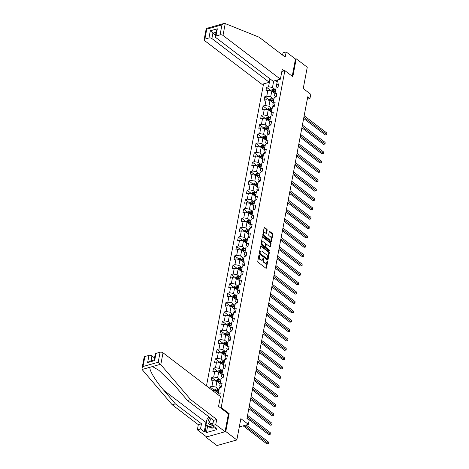 <?xml version="1.0" encoding="UTF-8"?>
<svg xmlns="http://www.w3.org/2000/svg" width="469" height="469" viewBox="0 0 469 469"><rect width="100%" height="100%" fill="white"/><g stroke="black" fill="none" stroke-linecap="round" stroke-linejoin="round"><path stroke-width="0.7" d="M259.339 254.896A0.487 0.299 74.3 0 0 258.958 255.077L257.774 261.333A0.692 0.422 74.3 0 0 258.097 262.253L265.917 268.215A0.692 0.422 74.3 0 0 266.462 267.957L267.647 261.696A0.487 0.299 74.3 0 0 267.037 261.233L266.884 262.042A2.216 1.354 74.3 0 1 266.093 263.115A2.216 1.354 74.3 0 1 265.137 262.869L264.487 262.37A2.216 1.354 74.3 0 1 263.449 259.427L263.607 258.618A0.487 0.299 74.3 0 0 262.998 258.155L262.845 258.964A2.216 1.354 74.3 0 1 262.054 260.037A2.216 1.354 74.3 0 1 261.098 259.791L260.447 259.293A2.216 1.354 74.3 0 1 259.41 256.35L259.568 255.541A0.487 0.299 74.3 0 0 259.339 254.896M267.166 230.173A0.692 0.422 74.3 0 0 266.843 229.253L264.651 227.582A0.692 0.422 74.3 0 0 264.106 227.84L262.792 234.793A0.692 0.422 74.3 0 0 263.115 235.714L270.93 241.67A0.692 0.422 74.3 0 0 271.475 241.412L272.788 234.465A0.692 0.422 74.3 0 0 272.466 233.544L269.816 231.522A0.692 0.422 74.3 0 0 269.27 231.78L268.708 234.758A0.692 0.422 74.3 0 0 269.03 235.678L270.343 236.675A1.853 1.131 74.3 0 1 271.24 238.563A1.853 1.131 74.3 0 1 270.549 240.034A1.853 1.131 74.3 0 1 269.751 239.829L264.604 235.907A1.853 1.131 74.3 0 1 263.707 234.025A1.853 1.131 74.3 0 1 264.399 232.548A1.853 1.131 74.3 0 1 265.202 232.753L266.058 233.41A0.692 0.422 74.3 0 0 266.603 233.152L267.166 230.173L266.627 230.326A0.692 0.422 74.3 0 0 266.304 229.405L264.129 227.746M206.038 436.457L205.914 437.12L225.777 431.527L236.839 439.957L240.867 418.653L248.388 424.381L249.18 420.183L246.97 418.495L307.752 96.79L309.968 98.478L310.759 94.275L303.238 88.541L307.265 67.237L296.203 58.807L295.476 59.012L292.222 76.236M225.777 431.527L229.153 413.64L221.192 407.573L284.859 70.62L292.826 76.693L296.203 58.807M261.186 245.908A0.692 0.422 74.3 0 0 260.641 246.166L259.328 253.113A0.692 0.422 74.3 0 0 259.65 254.034L267.471 259.996A0.692 0.422 74.3 0 0 268.016 259.738L269.329 252.785A0.692 0.422 74.3 0 0 269.007 251.865L261.186 245.908L260.676 246.049M261.057 243.956L262.37 237.003A0.692 0.422 74.3 0 1 262.916 236.745L270.736 242.702A0.692 0.422 74.3 0 1 271.059 243.622L270.496 246.6A0.692 0.422 74.3 0 1 269.951 246.858L266.779 244.443A0.692 0.422 74.3 0 0 266.234 244.701L265.864 246.671A0.692 0.422 74.3 0 0 266.187 247.591L269.487 250.106A0.487 0.299 74.3 0 1 269.329 250.933L261.38 244.877A0.692 0.422 74.3 0 1 261.057 243.956M236.839 439.957L216.977 445.55L205.914 437.12M281.834 71.476L284.859 70.62M263.543 83.898L206.477 385.923M221.192 407.573L220.401 407.796M271.047 90.699L266.585 87.304L265.905 90.904L267.863 90.353L266.779 96.116L264.815 96.667L264.135 100.266L266.099 99.715L265.008 105.478L263.05 106.029L262.37 109.629L264.328 109.078L263.238 114.841L261.28 115.392L260.6 118.991L262.558 118.44L261.468 124.203L259.509 124.754L258.829 128.354L260.787 127.803L259.703 133.565L257.739 134.116L257.059 137.716L259.017 137.165L257.932 142.928L255.974 143.479L255.288 147.084L257.252 146.527L256.162 152.29L254.204 152.841L253.524 156.447L255.482 155.896L254.391 161.653L252.433 162.204L251.753 165.809L253.711 165.258L252.621 171.015L250.663 171.572L249.983 175.172L251.941 174.62L250.856 180.383L248.892 180.934L248.212 184.534L250.176 183.983L249.086 189.746L247.128 190.297L246.448 193.896L248.406 193.345L247.315 199.108L245.357 199.659L244.677 203.259L246.635 202.708L245.545 208.471L243.587 209.022L242.907 212.621L244.865 212.07L243.78 217.833L241.816 218.384L241.136 221.984L243.094 221.432L242.01 227.195L240.052 227.746L239.366 231.352L241.33 230.795L240.239 236.558L238.281 237.109L237.601 240.714L239.559 240.163L238.469 245.92L236.511 246.471L235.831 250.077L237.789 249.526L236.698 255.283L234.74 255.84L234.06 259.439L236.018 258.888L234.934 264.651L232.97 265.202L232.29 268.801L234.254 268.25L233.163 274.013L231.205 274.564L230.525 278.164L232.483 277.613L231.393 283.376L229.435 283.927L228.755 287.526L230.713 286.975L229.622 292.738L227.664 293.289L226.984 296.889L228.942 296.338L227.858 302.1L225.894 302.652L225.214 306.251L227.172 305.7L226.087 311.463L224.129 312.014L223.443 315.614L225.407 315.062L224.317 320.825L222.359 321.376L221.679 324.982L223.637 324.425L222.546 330.188L220.588 330.739L219.908 334.344L221.866 333.793L220.776 339.55L218.818 340.107L218.138 343.707L220.096 343.156L219.011 348.918L217.047 349.469L216.367 353.069L218.331 352.518L217.241 358.281L215.283 358.832L214.603 362.431L216.561 361.88L215.47 367.643L213.512 368.194L212.832 371.794L214.79 371.243L213.7 377.006L211.742 377.557L211.062 381.156L213.02 380.605L211.935 386.368L209.971 386.919L209.696 388.373M266.585 87.304L268.544 86.753L270.033 78.892M277.824 87.545L276.329 86.407L277.548 79.959L276.704 84.455L278.662 83.904L277.982 87.504L276.024 88.055L274.934 93.818L276.898 93.267L276.218 96.866L274.254 97.417L273.169 103.18L275.127 102.629L274.447 106.228L272.489 106.78L271.399 112.542L273.357 111.991L272.677 115.591L270.719 116.142L269.628 121.905L271.586 121.354L270.906 124.953L268.948 125.504L267.858 131.267L269.822 130.716L269.136 134.316L267.178 134.867L266.093 140.63L268.051 140.079L267.371 143.678L265.413 144.235L264.323 149.992L266.281 149.441L265.601 153.046L263.642 153.598L262.552 159.354L264.51 158.803L263.83 162.409L261.872 162.96L260.782 168.723L262.74 168.166L262.06 171.771L260.102 172.322L259.011 178.085L260.975 177.534L260.295 181.134L258.331 181.685L257.247 187.448L259.205 186.897L258.525 190.496L256.566 191.047L255.476 196.81L257.434 196.259L256.754 199.858L254.796 200.41L253.706 206.172L255.664 205.621L254.984 209.221L253.026 209.772L251.935 215.535L253.899 214.984L253.219 218.583L251.255 219.134L250.17 224.897L252.129 224.346L251.448 227.946L249.49 228.497L248.4 234.26L250.358 233.709L249.678 237.308L247.72 237.865L246.63 243.622L248.588 243.071L247.908 246.676L245.949 247.227L244.859 252.99L246.817 252.433L246.137 256.039L244.179 256.59L243.089 262.353L245.053 261.802L244.372 265.401L242.409 265.952L241.324 271.715L243.282 271.164L242.602 274.764L240.644 275.315L239.553 281.078L241.512 280.526L240.832 284.126L238.873 284.677L237.783 290.44L239.741 289.889L239.061 293.488L237.103 294.04L236.013 299.802L237.976 299.251L237.296 302.851L235.332 303.402L234.248 309.165L236.206 308.614L235.526 312.213L233.568 312.764L232.477 318.527L234.436 317.976L233.755 321.576L231.797 322.133L230.707 327.89L232.665 327.339L231.985 330.944L230.027 331.495L228.936 337.258L230.895 336.701L230.215 340.306L228.256 340.857L227.166 346.62L229.13 346.069L228.45 349.669L226.486 350.22L225.401 355.983L227.359 355.432L226.679 359.031L224.721 359.582L223.631 365.345L225.589 364.794L224.909 368.394L222.951 368.945L221.86 374.708L223.819 374.156L223.138 377.756L221.18 378.307L220.09 384.07L222.054 383.519L221.374 387.118L219.41 387.67L218.325 393.432L220.283 392.881L219.697 395.994M273.89 99.293L270.695 96.86L271.786 91.097L274.981 93.536M276.053 96.913L274.558 95.77L276.024 88.055M271.786 91.097L267.863 90.353M270.695 96.86L266.779 96.116M274.934 93.818L274.558 95.77M272.126 108.661L268.925 106.223L270.015 100.46L273.21 102.899M274.289 106.275L272.788 105.132L274.254 97.417M270.015 100.46L266.099 99.715M268.925 106.223L265.008 105.478M273.169 103.18L272.788 105.132M270.355 118.024L267.154 115.585L268.245 109.822L271.445 112.261M272.518 115.638L271.023 114.495L272.489 106.78M268.245 109.822L264.328 109.078M267.154 115.585L263.238 114.841M271.399 112.542L271.023 114.495M268.585 127.386L265.384 124.947L266.474 119.185L269.675 121.623M270.748 125L269.253 123.857L270.719 116.142M266.474 119.185L262.558 118.44M265.384 124.947L261.468 124.203M269.628 121.905L269.253 123.857M266.814 136.749L263.619 134.31L264.704 128.547L267.905 130.986M268.977 134.363L267.482 133.219L268.948 125.504M264.704 128.547L260.787 127.803M263.619 134.31L259.703 133.565M267.858 131.267L267.482 133.219M265.049 146.111L261.849 143.672L262.939 137.909L266.134 140.348M267.213 143.725L265.712 142.582L267.178 134.867M262.939 137.909L259.017 137.165M261.849 143.672L257.932 142.928M266.093 140.63L265.712 142.582M263.279 155.474L260.078 153.035L261.169 147.272L264.364 149.711M265.442 153.087L263.941 151.95L265.413 144.235M261.169 147.272L257.252 146.527M260.078 153.035L256.162 152.29M264.323 149.992L263.941 151.95M261.509 164.836L258.308 162.397L259.398 156.64L262.599 159.073M263.672 162.45L262.177 161.313L263.642 153.598M259.398 156.64L255.482 155.896M258.308 162.397L254.391 161.653M262.552 159.354L262.177 161.313M259.738 174.198L256.543 171.76L257.628 166.003L260.828 168.435M261.901 171.812L260.406 170.675L261.872 162.96M257.628 166.003L253.711 165.258M256.543 171.76L252.621 171.015M260.782 168.723L260.406 170.675M257.968 183.561L254.773 181.128L255.863 175.365L259.058 177.804M260.131 181.181L258.636 180.037L260.102 172.322M255.863 175.365L251.941 174.62M254.773 181.128L250.856 180.383M259.011 178.085L258.636 180.037M256.203 192.929L253.002 190.49L254.092 184.727L257.288 187.166M258.366 190.543L256.865 189.4L258.331 181.685M254.092 184.727L250.176 183.983M253.002 190.49L249.086 189.746M257.247 187.448L256.865 189.4M254.433 202.291L251.232 199.853L252.322 194.09L255.523 196.529M256.596 199.905L255.101 198.762L256.566 191.047M252.322 194.09L248.406 193.345M251.232 199.853L247.315 199.108M255.476 196.81L255.101 198.762M252.662 211.654L249.461 209.215L250.552 203.452L253.752 205.891M254.825 209.268L253.33 208.125L254.796 200.41M250.552 203.452L246.635 202.708M249.461 209.215L245.545 208.471M253.706 206.172L253.33 208.125M250.892 221.016L247.696 218.577L248.781 212.815L251.982 215.253M253.055 218.63L251.56 217.487L253.026 209.772M248.781 212.815L244.865 212.07M247.696 218.577L243.78 217.833M251.935 215.535L251.56 217.487M249.127 230.379L245.926 227.94L247.016 222.177L250.212 224.616M251.29 227.993L249.789 226.849L251.255 219.134M247.016 222.177L243.094 221.432M245.926 227.94L242.01 227.195M250.17 224.897L249.789 226.849M247.356 239.741L244.156 237.302L245.246 231.539L248.441 233.978M249.52 237.355L248.019 236.218L249.49 228.497M245.246 231.539L241.33 230.795M244.156 237.302L240.239 236.558M248.4 234.26L248.019 236.218M245.586 249.103L242.385 246.665L243.475 240.902L246.676 243.341M247.749 246.717L246.254 245.58L247.72 237.865M243.475 240.902L239.559 240.163M242.385 246.665L238.469 245.92M246.63 243.622L246.254 245.58M243.816 258.466L240.62 256.027L241.705 250.27L244.906 252.703M245.979 256.08L244.484 254.943L245.949 247.227M241.705 250.27L237.789 249.526M240.62 256.027L236.698 255.283M244.859 252.99L244.484 254.943M242.045 267.828L238.85 265.395L239.94 259.633L243.135 262.071M244.208 265.442L242.713 264.305L244.179 256.59M239.94 259.633L236.018 258.888M238.85 265.395L234.934 264.651M243.089 262.353L242.713 264.305M240.28 277.197L237.079 274.758L238.17 268.995L241.365 271.434M242.444 274.811L240.943 273.667L242.409 265.952M238.17 268.995L234.254 268.25M237.079 274.758L233.163 274.013M241.324 271.715L240.943 273.667M238.51 286.559L235.309 284.12L236.399 278.357L239.6 280.796M240.673 284.173L239.178 283.03L240.644 275.315M236.399 278.357L232.483 277.613M235.309 284.12L231.393 283.376M239.553 281.078L239.178 283.03M236.739 295.921L233.539 293.483L234.629 287.72L237.83 290.159M238.903 293.535L237.408 292.392L238.873 284.677M234.629 287.72L230.713 286.975M233.539 293.483L229.622 292.738M237.783 290.44L237.408 292.392M234.969 305.284L231.774 302.845L232.859 297.082L236.059 299.521M237.132 302.898L235.637 301.755L237.103 294.04M232.859 297.082L228.942 296.338M231.774 302.845L227.858 302.1M236.013 299.802L235.637 301.755M233.204 314.646L230.003 312.207L231.094 306.445L234.289 308.883M235.368 312.26L233.867 311.117L235.332 303.402M231.094 306.445L227.172 305.7M230.003 312.207L226.087 311.463M234.248 309.165L233.867 311.117M231.434 324.009L228.233 321.57L229.323 315.807L232.518 318.246M233.597 321.623L232.096 320.485L233.568 312.764M229.323 315.807L225.407 315.062M228.233 321.57L224.317 320.825M232.477 318.527L232.096 320.485M229.663 333.371L226.463 330.932L227.553 325.169L230.754 327.608M231.827 330.985L230.332 329.848L231.797 322.133M227.553 325.169L223.637 324.425M226.463 330.932L222.546 330.188M230.707 327.89L230.332 329.848M227.893 342.733L224.698 340.295L225.782 334.538L228.983 336.971M230.056 340.347L228.561 339.21L230.027 331.495M225.782 334.538L221.866 333.793M224.698 340.295L220.776 339.55M228.936 337.258L228.561 339.21M226.128 352.096L222.927 349.657L224.018 343.9L227.213 346.333M228.286 349.71L226.791 348.573L228.256 340.857M224.018 343.9L220.096 343.156M222.927 349.657L219.011 348.918M227.166 346.62L226.791 348.573M224.358 361.458L221.157 359.025L222.247 353.263L225.442 355.701M226.521 359.078L225.02 357.935L226.486 350.22M222.247 353.263L218.331 352.518M221.157 359.025L217.241 358.281M225.401 355.983L225.02 357.935M222.587 370.827L219.386 368.388L220.477 362.625L223.678 365.064M224.751 368.441L223.256 367.297L224.721 359.582M220.477 362.625L216.561 361.88M219.386 368.388L215.47 367.643M223.631 365.345L223.256 367.297M220.817 380.189L217.616 377.75L218.706 371.987L221.907 374.426M222.98 377.803L221.485 376.66L222.951 368.945M218.706 371.987L214.79 371.243M217.616 377.75L213.7 377.006M221.86 374.708L221.485 376.66M219.046 389.551L215.851 387.113L216.936 381.35L220.137 383.789M221.21 387.165L219.715 386.022L221.18 378.307M216.936 381.35L213.02 380.605M215.851 387.113L211.935 386.368M220.09 384.07L219.715 386.022M214.866 392.313L215.171 390.712L218.366 393.151M218.325 393.432L219.41 387.67M215.171 390.712L211.965 390.102M307.295 99.229L309.968 98.478M239.296 426.942L248.388 424.381M273.679 81.043L272.466 87.492L275.661 89.931M277.138 82.128L275.162 80.627M272.466 87.492L268.544 86.753M276.704 84.455L276.329 86.407M214.433 390.319L209.971 386.919M216.203 380.957L211.742 377.557M217.974 371.595L213.512 368.194M219.738 362.232L215.283 358.832M221.509 352.864L217.047 349.469M223.279 343.501L218.818 340.107M225.05 334.139L220.588 330.739M226.82 324.777L222.359 321.376M228.585 315.414L224.129 312.014M230.355 306.052L225.894 302.652M232.126 296.689L227.664 293.289M233.896 287.327L229.435 283.927M235.661 277.965L231.205 274.564M237.431 268.602L232.97 265.202M239.202 259.234L234.74 255.84M240.972 249.871L236.511 246.471M242.743 240.509L238.281 237.109M244.507 231.147L240.052 227.746M246.278 221.784L241.816 218.384M248.048 212.422L243.587 209.022M249.819 203.059L245.357 199.659M251.583 193.697L247.128 190.297M253.354 184.335L248.892 180.934M255.124 174.966L250.663 171.572M256.895 165.604L252.433 162.204M258.665 156.241L254.204 152.841M260.43 146.879L255.974 143.479M262.2 137.517L257.739 134.116M263.971 128.154L259.509 124.754M265.741 118.792L261.28 115.392M267.506 109.429L263.05 106.029M269.276 100.067L264.815 96.667M229.153 413.64L228.368 413.863M258.935 255.2A0.487 0.299 74.3 0 1 259.029 255.687L258.876 256.502A2.216 1.354 74.3 0 0 259.908 259.445L260.447 259.293M262.054 260.037L261.514 260.184A2.216 1.354 74.3 0 1 260.559 259.943L259.908 259.445M266.093 263.115L265.554 263.267A2.216 1.354 74.3 0 1 264.598 263.021L263.947 262.523A2.216 1.354 74.3 0 1 262.916 259.58L263.068 258.771A0.487 0.299 74.3 0 0 262.974 258.278M265.9 268.198A0.692 0.422 74.3 0 0 265.923 268.104L267.107 261.849A0.487 0.299 74.3 0 0 267.013 261.356M267.453 259.984A0.692 0.422 74.3 0 0 267.477 259.885L268.79 252.938A0.692 0.422 74.3 0 0 268.467 252.017L260.664 246.073M260.061 252.932A0.487 0.299 74.3 0 0 260.283 253.577L267.148 258.806A0.487 0.299 74.3 0 0 267.529 258.624L267.688 257.768A2.216 1.354 74.3 0 0 266.656 254.825L261.966 251.249A2.216 1.354 74.3 0 0 261.01 251.003A2.216 1.354 74.3 0 0 260.219 252.076L260.061 252.932L259.521 253.084A0.487 0.299 74.3 0 0 259.75 253.729L260.283 253.577M266.967 258.853A0.487 0.299 74.3 0 1 266.609 258.958L259.75 253.729M261.01 251.003L260.471 251.155A2.216 1.354 74.3 0 0 259.685 252.228L260.219 252.076M259.521 253.084L259.685 252.228M262.916 236.745L262.406 236.892L270.197 242.854L270.736 242.702M269.933 246.846A0.692 0.422 74.3 0 0 269.962 246.753L270.519 243.774A0.692 0.422 74.3 0 0 270.197 242.854M266.48 244.361L265.946 244.513A0.692 0.422 74.3 0 0 265.7 244.847L265.325 246.823A0.692 0.422 74.3 0 0 265.647 247.743L268.948 250.258L269.487 250.106M269.183 250.821A0.487 0.299 74.3 0 0 268.948 250.258M263.49 241.934A1.853 1.131 74.3 0 0 262.693 241.728A1.853 1.131 74.3 0 0 261.995 243.2A1.853 1.131 74.3 0 0 262.892 245.088L264.709 246.465A0.692 0.422 74.3 0 0 265.255 246.207L265.624 244.238A0.692 0.422 74.3 0 0 265.302 243.317L263.49 241.934M262.693 241.728L262.153 241.881A1.853 1.131 74.3 0 0 261.462 243.352A1.853 1.131 74.3 0 0 262.359 245.234L262.892 245.088M265.008 246.542L264.469 246.694A0.692 0.422 74.3 0 1 264.17 246.618L262.359 245.234M266.04 233.398A0.692 0.422 74.3 0 0 266.064 233.304L266.627 230.326M264.399 232.548L263.865 232.7A1.853 1.131 74.3 0 0 263.168 234.178A1.853 1.131 74.3 0 0 264.065 236.059L264.604 235.907M270.549 240.034L270.015 240.187A1.853 1.131 74.3 0 1 269.212 239.981L264.065 236.059M270.912 241.658A0.692 0.422 74.3 0 0 270.941 241.564L272.255 234.611A0.692 0.422 74.3 0 0 271.932 233.691L269.294 231.686M243.171 425.852L266.89 443.926L268.233 443.551L268.514 442.05L246.161 425.008M244.513 425.471L268.491 443.651L266.89 443.926M268.514 442.05L268.491 443.651M210.188 417.803A4.579 2.814 -52.7 0 0 208.934 419.333A4.579 2.814 -52.7 0 0 208.717 423.999A4.579 2.814 -52.7 0 0 213.078 422.979M211.46 418.77A3.136 1.929 -52.7 0 0 210.294 420.077A3.136 1.929 -52.7 0 0 210.206 423.325A3.136 1.929 -52.7 0 0 213.161 422.546M214.063 426.661L212.129 428.261L207.726 426.438L205.955 425.09L207.181 418.606L209.127 416.994M212.697 424.984L210.364 426.913L205.955 425.09M212.129 428.261L210.364 426.913M160.785 364.653L158.2 362.238L160.087 352.248A2.116 1.055 10.7 0 1 163.024 352.805L160.785 364.653L190.631 399.594L216.737 419.485L215.758 424.65L225.05 431.732L228.421 413.904L218.554 406.383L220.412 396.54L163.024 352.805M207.591 426.333L206.419 432.547L216.778 429.627L215.453 428.613L216.309 428.373L212.592 425.541L213.571 420.376L187.465 400.485L175.869 386.907L159.003 370.387L152.454 366.565L150.115 367.227C148.585 369.226 155.386 380.711 163.792 390.308L175.383 403.885L201.488 423.783L200.515 428.942L204.232 431.773L205.991 422.469A7.932 4.872 127.3 0 1 206.976 419.685M187.465 400.485L190.631 399.594M212.592 425.541L215.758 424.65M213.571 420.376L216.737 419.485M144.898 356.522L143.01 366.518L142.019 368.411L144.147 357.144A2.116 1.055 10.7 0 1 144.898 356.522L148.978 355.373A2.116 1.055 10.7 0 1 151.915 355.93L150.989 360.813M154.518 357.917L151.915 355.93M206.419 432.547L205.088 431.533L204.232 431.773M142.019 368.411L142.377 369.836L172.217 404.776L198.323 424.674L197.349 429.833L200.515 428.942M197.349 429.833L206.641 436.915L225.05 431.732M198.323 424.674L201.488 423.783M172.217 404.776L175.383 403.885M156.007 353.392L154.647 360.597L147.612 362.578L149.617 361.2L154.137 359.94L155.257 354.013A2.116 1.055 10.7 0 1 156.007 353.392L160.087 352.248M208.195 417.768A7.932 4.872 127.3 0 1 208.957 416.865M215.453 428.613L215.599 427.834M206.266 425.324L205.088 431.533M154.647 360.597C153.967 359.846 153.984 359.735 154.706 360.262M280.386 79.161L222.998 35.421A2.116 1.055 -169.3 0 0 220.061 34.864L215.98 36.013A2.116 1.055 -169.3 0 0 215.23 36.629A2.116 1.055 -169.3 0 0 215.693 37.479L273.081 81.213L280.386 79.161L282.244 69.318L284.202 70.807M220.061 34.864L221.948 24.869L223.948 23.491L225.231 23.573L259.105 37.192L285.211 57.089L286.184 51.93L283.018 52.821L282.59 55.09M286.184 51.93L295.476 59.012M208.945 37.989L204.865 39.138A2.116 1.055 -169.3 0 0 204.115 39.759A2.116 1.055 -169.3 0 0 204.584 40.604L261.972 84.344L269.27 82.286L211.882 38.552A2.116 1.055 -169.3 0 0 208.945 37.989L210.305 30.79L215.511 35.134M269.927 78.81L269.27 82.286M215.23 36.629L216.35 30.702L217.34 28.808L215.98 36.013M223.948 23.491L206.26 28.474L204.115 39.759M206.53 28.609L206.753 29.148L204.865 39.138M217.2 392.26L218.466 392.641M214.386 390.566L214.497 389.968L215.687 389.071A1.87 0.932 10.7 0 1 217.376 389.141L219.029 389.639M247.046 418.09L268.655 434.564L269.997 434.188L270.285 432.688L247.562 415.364M218.818 390.777L217.165 390.284A1.87 0.932 -169.3 0 0 215.928 390.138L215.793 390.859A1.87 0.932 10.7 0 1 217.024 391.005L218.683 391.498M215.928 390.138L216.567 390.624A0.95 0.475 10.7 0 1 216.895 390.689L218.73 391.24M247.274 416.865L270.255 434.288L268.655 434.564M270.285 432.688L270.255 434.288M218.97 382.897L220.237 383.279M216.156 381.203L216.268 380.605L217.458 379.702A1.87 0.932 10.7 0 1 219.146 379.779L220.799 380.277M248.81 408.728L270.425 425.201L271.768 424.82L272.049 423.325L249.326 406.002M220.588 381.414L218.929 380.922A1.87 0.932 -169.3 0 0 217.698 380.775L217.563 381.496A1.87 0.932 10.7 0 1 218.794 381.643L220.448 382.135M217.698 380.775L218.331 381.256A0.95 0.475 10.7 0 1 218.665 381.326L220.5 381.877M249.045 407.502L272.026 424.926L270.425 425.201M272.049 423.325L272.026 424.926M220.741 373.535L222.001 373.916M217.927 371.841L218.038 371.243L219.222 370.34A1.87 0.932 10.7 0 1 220.917 370.416L222.57 370.915M250.581 399.365L272.196 415.839L273.538 415.458L273.82 413.957L251.097 396.639M222.353 372.052L220.7 371.559A1.87 0.932 -169.3 0 0 219.469 371.413L219.328 372.128A1.87 0.932 10.7 0 1 220.565 372.28L222.218 372.773M219.469 371.413L220.102 371.894A0.95 0.475 10.7 0 1 220.436 371.964L222.265 372.515M250.815 398.14L273.796 415.563L272.196 415.839M273.82 413.957L273.796 415.563M222.505 364.173L223.772 364.554M219.697 362.478L219.809 361.88L220.993 360.978A1.87 0.932 10.7 0 1 222.687 361.054L224.34 361.552M252.351 390.003L273.966 406.476L275.309 406.095L275.59 404.595L252.867 387.277M224.123 362.689L222.47 362.197A1.87 0.932 -169.3 0 0 221.233 362.045L221.098 362.766A1.87 0.932 10.7 0 1 222.335 362.918L223.989 363.411M221.233 362.045L221.872 362.531A0.95 0.475 10.7 0 1 222.2 362.601L224.035 363.147M252.58 388.778L275.567 406.201L273.966 406.476M275.59 404.595L275.567 406.201M224.276 354.81L225.542 355.185M221.462 353.11L221.573 352.518L222.763 351.615A1.87 0.932 10.7 0 1 224.458 351.691L226.111 352.19M254.122 380.64L275.737 397.114L277.073 396.733L277.361 395.232L254.638 377.914M225.894 353.327L224.241 352.835A1.87 0.932 -169.3 0 0 223.004 352.682L222.869 353.403A1.87 0.932 10.7 0 1 224.106 353.55L225.759 354.048M223.004 352.682L223.643 353.169A0.95 0.475 10.7 0 1 223.971 353.239L225.806 353.784M254.35 379.415L277.331 396.833L275.737 397.114M277.361 395.232L277.331 396.833M226.046 345.448L227.313 345.823M223.232 343.748L223.344 343.156L224.534 342.253A1.87 0.932 10.7 0 1 226.222 342.329L227.875 342.821M255.892 371.278L277.501 387.752L278.844 387.371L279.131 385.87L256.402 368.552M227.664 343.965L226.011 343.466A1.87 0.932 -169.3 0 0 224.774 343.32L224.639 344.041A1.87 0.932 10.7 0 1 225.87 344.187L227.524 344.686M224.774 343.32L225.413 343.806A0.95 0.475 10.7 0 1 225.741 343.877L227.576 344.422M256.121 370.053L279.102 387.47L277.501 387.752M279.131 385.87L279.102 387.47M227.817 336.085L229.077 336.461M225.003 334.385L225.114 333.793L226.304 332.89A1.87 0.932 10.7 0 1 227.993 332.967L229.646 333.459M257.657 361.916L279.272 378.383L280.614 378.008L280.896 376.507L258.173 359.19M229.429 334.602L227.776 334.104A1.87 0.932 -169.3 0 0 226.545 333.957L226.41 334.678A1.87 0.932 10.7 0 1 227.641 334.825L229.294 335.323M226.545 333.957L227.178 334.444A0.95 0.475 10.7 0 1 227.512 334.508L229.347 335.059M257.891 360.69L280.872 378.108L279.272 378.383M280.896 376.507L280.872 378.108M229.587 326.723L230.848 327.098M226.773 325.023L226.885 324.431L228.069 323.528A1.87 0.932 10.7 0 1 229.763 323.604L231.416 324.097M259.427 352.547L281.042 369.021L282.385 368.646L282.666 367.145L259.943 349.827M231.199 325.24L229.546 324.741A1.87 0.932 -169.3 0 0 228.315 324.595L228.174 325.316A1.87 0.932 10.7 0 1 229.411 325.463L231.065 325.961M228.315 324.595L228.948 325.081A0.95 0.475 10.7 0 1 229.277 325.146L231.111 325.697M259.662 351.328L282.643 368.745L281.042 369.021M282.666 367.145L282.643 368.745M231.352 317.355L232.618 317.736M228.538 315.66L228.655 315.068L229.839 314.166A1.87 0.932 10.7 0 1 231.534 314.242L233.187 314.734M261.198 343.185L282.813 359.659L284.155 359.283L284.437 357.783L261.714 340.465M232.97 315.877L231.317 315.379A1.87 0.932 -169.3 0 0 230.08 315.232L229.945 315.954A1.87 0.932 10.7 0 1 231.182 316.1L232.835 316.593M230.08 315.232L230.719 315.719A0.95 0.475 10.7 0 1 231.047 315.784L232.882 316.335M261.426 341.96L284.413 359.383L282.813 359.659M284.437 357.783L284.413 359.383M233.122 307.992L234.389 308.373M230.308 306.298L230.42 305.7L231.61 304.803A1.87 0.932 10.7 0 1 233.298 304.879L234.951 305.372M262.968 333.822L284.577 350.296L285.92 349.921L286.207 348.42L263.478 331.096M234.74 306.515L233.087 306.017A1.87 0.932 -169.3 0 0 231.85 305.87L231.715 306.591A1.87 0.932 10.7 0 1 232.946 306.738L234.6 307.23M231.85 305.87L232.489 306.357A0.95 0.475 10.7 0 1 232.817 306.421L234.652 306.972M263.197 332.597L286.178 350.021L284.577 350.296M286.207 348.42L286.178 350.021M234.893 298.63L236.159 299.011M232.079 296.936L232.19 296.338L233.38 295.435A1.87 0.932 10.7 0 1 235.069 295.511L236.722 296.009M264.733 324.46L286.348 340.934L287.69 340.558L287.972 339.058L265.249 321.734M236.505 297.147L234.852 296.654A1.87 0.932 -169.3 0 0 233.621 296.508L233.486 297.229A1.87 0.932 10.7 0 1 234.717 297.375L236.37 297.868M233.621 296.508L234.254 296.988A0.95 0.475 10.7 0 1 234.588 297.059L236.423 297.61M264.967 323.235L287.948 340.658L286.348 340.934M287.972 339.058L287.948 340.658M236.663 289.267L237.924 289.649M233.849 287.573L233.961 286.975L235.145 286.072A1.87 0.932 10.7 0 1 236.839 286.149L238.492 286.647M266.503 315.098L288.118 331.571L289.461 331.19L289.742 329.689L267.019 312.372M238.275 287.784L236.622 287.292A1.87 0.932 -169.3 0 0 235.391 287.145L235.25 287.86A1.87 0.932 10.7 0 1 236.487 288.013L238.141 288.505M235.391 287.145L236.024 287.626A0.95 0.475 10.7 0 1 236.358 287.696L238.188 288.247M266.738 313.872L289.719 331.296L288.118 331.571M289.742 329.689L289.719 331.296M238.428 279.905L239.694 280.286M235.62 278.211L235.731 277.613L236.915 276.71A1.87 0.932 10.7 0 1 238.61 276.786L240.263 277.285M268.274 305.735L289.889 322.209L291.231 321.828L291.513 320.327L268.79 303.009M240.046 278.422L238.393 277.929A1.87 0.932 -169.3 0 0 237.156 277.783L237.021 278.498A1.87 0.932 10.7 0 1 238.258 278.65L239.911 279.143M237.156 277.783L237.795 278.264A0.95 0.475 10.7 0 1 238.123 278.334L239.958 278.885M268.502 304.51L291.489 321.933L289.889 322.209M291.513 320.327L291.489 321.933M240.198 270.543L241.465 270.918M237.384 268.843L237.496 268.25L238.686 267.348A1.87 0.932 10.7 0 1 240.38 267.424L242.033 267.922M270.044 296.373L291.659 312.846L292.996 312.465L293.283 310.965L270.56 293.647M241.816 269.059L240.163 268.567A1.87 0.932 -169.3 0 0 238.926 268.415L238.791 269.136A1.87 0.932 10.7 0 1 240.028 269.282L241.682 269.781M238.926 268.415L239.565 268.901A0.95 0.475 10.7 0 1 239.894 268.972L241.728 269.517M270.273 295.148L293.254 312.571L291.659 312.846M293.283 310.965L293.254 312.571M241.969 261.18L243.235 261.555M239.155 259.48L239.266 258.888L240.456 257.985A1.87 0.932 10.7 0 1 242.145 258.061L243.798 258.554M271.815 287.01L293.424 303.484L294.767 303.103L295.054 301.602L272.325 284.284M243.587 259.697L241.934 259.205A1.87 0.932 -169.3 0 0 240.697 259.052L240.562 259.773A1.87 0.932 10.7 0 1 241.793 259.92L243.446 260.418M240.697 259.052L241.336 259.539A0.95 0.475 10.7 0 1 241.664 259.609L243.499 260.154M272.043 285.785L295.024 303.203L293.424 303.484M295.054 301.602L295.024 303.203M243.739 251.818L245 252.193M240.925 250.118L241.037 249.526L242.227 248.623A1.87 0.932 10.7 0 1 243.915 248.699L245.568 249.191M273.579 277.648L295.194 294.116L296.537 293.741L296.818 292.24L274.095 274.922M245.351 250.335L243.698 249.836A1.87 0.932 -169.3 0 0 242.467 249.69L242.332 250.411A1.87 0.932 10.7 0 1 243.563 250.557L245.217 251.056M242.467 249.69L243.1 250.176A0.95 0.475 10.7 0 1 243.434 250.241L245.269 250.792M273.814 276.423L296.795 293.84L295.194 294.116M296.818 292.24L296.795 293.84M245.51 242.455L246.77 242.831M242.696 240.755L242.807 240.163L243.991 239.26A1.87 0.932 10.7 0 1 245.686 239.337L247.339 239.829M275.35 268.28L296.965 284.753L298.307 284.378L298.589 282.877L275.866 265.56M247.122 240.972L245.469 240.474A1.87 0.932 -169.3 0 0 244.238 240.327L244.097 241.048A1.87 0.932 10.7 0 1 245.334 241.195L246.987 241.693M244.238 240.327L244.871 240.814A0.95 0.475 10.7 0 1 245.199 240.878L247.034 241.429M275.584 267.06L298.565 284.478L296.965 284.753M298.589 282.877L298.565 284.478M247.274 233.087L248.541 233.468M244.46 231.393L244.578 230.801L245.762 229.898A1.87 0.932 10.7 0 1 247.456 229.974L249.109 230.467M277.12 258.917L298.735 275.391L300.078 275.016L300.359 273.515L277.636 256.197M248.892 231.61L247.239 231.111A1.87 0.932 -169.3 0 0 246.002 230.965L245.867 231.686A1.87 0.932 10.7 0 1 247.104 231.833L248.758 232.331M246.002 230.965L246.641 231.452A0.95 0.475 10.7 0 1 246.97 231.516L248.805 232.067M277.349 257.698L300.336 275.115L298.735 275.391M300.359 273.515L300.336 275.115M249.045 223.725L250.311 224.106M246.231 222.03L246.342 221.438L247.532 220.536A1.87 0.932 10.7 0 1 249.221 220.612L250.874 221.104M278.891 249.555L300.5 266.029L301.843 265.653L302.13 264.153L279.401 246.829M250.663 222.247L249.01 221.749A1.87 0.932 -169.3 0 0 247.773 221.603L247.638 222.324A1.87 0.932 10.7 0 1 248.869 222.47L250.522 222.963M247.773 221.603L248.412 222.089A0.95 0.475 10.7 0 1 248.74 222.154L250.575 222.705M279.119 248.33L302.1 265.753L300.5 266.029M302.13 264.153L302.1 265.753M250.815 214.362L252.082 214.743M248.001 212.668L248.113 212.07L249.303 211.167A1.87 0.932 10.7 0 1 250.991 211.243L252.644 211.742M280.655 240.192L302.271 256.666L303.613 256.291L303.894 254.79L281.171 237.466M252.428 212.879L250.774 212.387A1.87 0.932 -169.3 0 0 249.543 212.24L249.408 212.961A1.87 0.932 10.7 0 1 250.639 213.108L252.293 213.6M249.543 212.24L250.176 212.727A0.95 0.475 10.7 0 1 250.51 212.791L252.345 213.342M280.89 238.967L303.871 256.391L302.271 256.666M303.894 254.79L303.871 256.391M252.586 205L253.846 205.381M249.772 203.306L249.883 202.708L251.067 201.805A1.87 0.932 10.7 0 1 252.762 201.881L254.415 202.379M282.426 230.83L304.041 247.304L305.383 246.923L305.665 245.428L282.942 228.104M254.198 203.517L252.545 203.024A1.87 0.932 -169.3 0 0 251.314 202.878L251.173 203.599A1.87 0.932 10.7 0 1 252.41 203.745L254.063 204.238M251.314 202.878L251.947 203.358A0.95 0.475 10.7 0 1 252.281 203.429L254.11 203.98M282.66 229.605L305.641 247.028L304.041 247.304M305.665 245.428L305.641 247.028M254.35 195.637L255.617 196.019M251.542 193.943L251.654 193.345L252.838 192.442A1.87 0.932 10.7 0 1 254.532 192.519L256.185 193.017M284.196 221.468L305.811 237.941L307.154 237.56L307.435 236.059L284.712 218.742M255.968 194.154L254.315 193.662A1.87 0.932 -169.3 0 0 253.078 193.515L252.943 194.23A1.87 0.932 10.7 0 1 254.18 194.383L255.834 194.875M253.078 193.515L253.717 193.996A0.95 0.475 10.7 0 1 254.046 194.066L255.881 194.617M284.425 220.242L307.412 237.666L305.811 237.941M307.435 236.059L307.412 237.666M256.121 186.275L257.387 186.656M253.307 184.575L253.418 183.983L254.608 183.08A1.87 0.932 10.7 0 1 256.303 183.156L257.956 183.655M285.967 212.105L307.582 228.579L308.919 228.198L309.206 226.697L286.483 209.379M257.739 184.792L256.086 184.299A1.87 0.932 -169.3 0 0 254.849 184.147L254.714 184.868A1.87 0.932 10.7 0 1 255.951 185.021L257.604 185.513M254.849 184.147L255.488 184.634A0.95 0.475 10.7 0 1 255.816 184.704L257.651 185.249M286.196 210.88L309.177 228.303L307.582 228.579M309.206 226.697L309.177 228.303M257.891 176.913L259.158 177.288M255.077 175.213L255.189 174.62L256.379 173.718A1.87 0.932 10.7 0 1 258.067 173.794L259.72 174.292M287.737 202.743L309.347 219.216L310.689 218.835L310.976 217.335L288.247 200.017M259.509 175.429L257.856 174.937A1.87 0.932 -169.3 0 0 256.619 174.785L256.484 175.506A1.87 0.932 10.7 0 1 257.716 175.652L259.369 176.151M256.619 174.785L257.258 175.271A0.95 0.475 10.7 0 1 257.587 175.342L259.421 175.887M287.966 201.518L310.947 218.935L309.347 219.216M310.976 217.335L310.947 218.935M259.662 167.55L260.922 167.925M256.848 165.85L256.959 165.258L258.149 164.355A1.87 0.932 10.7 0 1 259.838 164.431L261.491 164.924M289.502 193.38L311.117 209.848L312.46 209.473L312.741 207.972L290.018 190.654M261.274 166.067L259.621 165.569A1.87 0.932 -169.3 0 0 258.39 165.422L258.255 166.143A1.87 0.932 10.7 0 1 259.486 166.29L261.139 166.788M258.39 165.422L259.023 165.909A0.95 0.475 10.7 0 1 259.357 165.973L261.192 166.524M289.736 192.155L312.717 209.573L311.117 209.848M312.741 207.972L312.717 209.573M261.432 158.188L262.693 158.563M258.618 156.488L258.73 155.896L259.914 154.993A1.87 0.932 10.7 0 1 261.608 155.069L263.261 155.561M291.272 184.018L312.887 200.486L314.23 200.111L314.511 198.61L291.788 181.292M263.045 156.705L261.391 156.206A1.87 0.932 -169.3 0 0 260.16 156.06L260.019 156.781A1.87 0.932 10.7 0 1 261.256 156.927L262.91 157.426M260.16 156.06L260.793 156.546A0.95 0.475 10.7 0 1 261.122 156.611L262.957 157.162M291.507 182.793L314.488 200.21L312.887 200.486M314.511 198.61L314.488 200.21M263.197 148.82L264.463 149.201M260.383 147.125L260.5 146.533L261.684 145.63A1.87 0.932 10.7 0 1 263.379 145.707L265.032 146.199M293.043 174.65L314.658 191.123L316 190.748L316.282 189.247L293.559 171.93M264.815 147.342L263.162 146.844A1.87 0.932 -169.3 0 0 261.925 146.697L261.79 147.418A1.87 0.932 10.7 0 1 263.027 147.565L264.68 148.063M261.925 146.697L262.564 147.184A0.95 0.475 10.7 0 1 262.892 147.248L264.727 147.799M293.272 173.43L316.253 190.848L314.658 191.123M316.282 189.247L316.253 190.848M264.967 139.457L266.234 139.838M262.153 137.763L262.265 137.171L263.455 136.268A1.87 0.932 10.7 0 1 265.143 136.344L266.797 136.837M294.813 165.287L316.423 181.761L317.765 181.386L318.052 179.885L295.323 162.561M266.585 137.98L264.932 137.481A1.87 0.932 -169.3 0 0 263.695 137.335L263.56 138.056A1.87 0.932 10.7 0 1 264.792 138.203L266.445 138.695M263.695 137.335L264.334 137.822A0.95 0.475 10.7 0 1 264.663 137.886L266.498 138.437M295.042 164.062L318.023 181.485L316.423 181.761M318.052 179.885L318.023 181.485M266.738 130.095L267.998 130.476M263.924 128.4L264.035 127.803L265.225 126.906A1.87 0.932 10.7 0 1 266.914 126.976L268.567 127.474M296.578 155.925L318.193 172.399L319.536 172.023L319.817 170.523L297.094 153.199M268.35 128.612L266.697 128.119A1.87 0.932 -169.3 0 0 265.466 127.973L265.331 128.694A1.87 0.932 10.7 0 1 266.562 128.84L268.215 129.333M265.466 127.973L266.099 128.459A0.95 0.475 10.7 0 1 266.433 128.524L268.268 129.075M296.813 154.7L319.794 172.123L318.193 172.399M319.817 170.523L319.794 172.123M268.508 120.732L269.769 121.113M265.694 119.038L265.806 118.44L266.99 117.537A1.87 0.932 10.7 0 1 268.684 117.613L270.337 118.112M298.348 146.562L319.964 163.036L321.306 162.655L321.587 161.16L298.864 143.836M270.121 119.249L268.467 118.757A1.87 0.932 -169.3 0 0 267.236 118.61L267.096 119.331A1.87 0.932 10.7 0 1 268.332 119.478L269.986 119.97M267.236 118.61L267.869 119.091A0.95 0.475 10.7 0 1 268.204 119.161L270.033 119.712M298.583 145.337L321.564 162.761L319.964 163.036M321.587 161.16L321.564 162.761M270.273 111.37L271.539 111.751M267.465 109.676L267.576 109.078L268.76 108.175A1.87 0.932 10.7 0 1 270.455 108.251L272.108 108.749M300.119 137.2L321.734 153.674L323.077 153.293L323.358 151.792L300.635 134.474M271.891 109.887L270.238 109.394A1.87 0.932 -169.3 0 0 269.001 109.248L268.866 109.963A1.87 0.932 10.7 0 1 270.103 110.115L271.756 110.608M269.001 109.248L269.64 109.728A0.95 0.475 10.7 0 1 269.968 109.799L271.803 110.35M300.348 135.975L323.334 153.398L321.734 153.674M323.358 151.792L323.334 153.398M272.043 102.008L273.31 102.389M269.229 100.313L269.341 99.715L270.531 98.812A1.87 0.932 10.7 0 1 272.225 98.889L273.878 99.387M301.889 127.838L323.504 144.311L324.841 143.93L325.128 142.429L302.405 125.112M273.662 100.524L272.008 100.032A1.87 0.932 -169.3 0 0 270.771 99.879L270.636 100.601A1.87 0.932 10.7 0 1 271.873 100.753L273.527 101.245M270.771 99.879L271.41 100.366A0.95 0.475 10.7 0 1 271.739 100.436L273.574 100.982M302.118 126.612L325.099 144.036L323.504 144.311M325.128 142.429L325.099 144.036M273.814 92.645L275.08 93.02M271 90.945L271.111 90.353L272.301 89.45A1.87 0.932 10.7 0 1 273.99 89.526L275.643 90.025M303.66 118.475L325.269 134.949L326.612 134.568L326.899 133.067L304.17 115.749M275.432 91.162L273.779 90.669A1.87 0.932 -169.3 0 0 272.542 90.517L272.407 91.238A1.87 0.932 10.7 0 1 273.638 91.385L275.291 91.883M272.542 90.517L273.181 91.004A0.95 0.475 10.7 0 1 273.509 91.074L275.344 91.619M303.889 117.25L326.87 134.667L325.269 134.949M326.899 133.067L326.87 134.667M258.876 256.502L259.41 256.35M260.559 259.943L261.098 259.791M263.068 258.771L263.607 258.618M262.916 259.58L263.449 259.427M263.947 262.523L264.487 262.37M264.598 263.021L265.137 262.869M267.107 261.849L267.647 261.696M265.923 268.104L266.462 267.957M259.029 255.687L259.568 255.541M268.467 252.017L269.007 251.865M268.79 252.938L269.329 252.785M267.477 259.885L268.016 259.738M266.609 258.958L267.148 258.806M270.519 243.774L271.059 243.622M269.962 246.753L270.496 246.6M265.7 244.847L266.234 244.701M265.325 246.823L265.864 246.671M265.647 247.743L266.187 247.591M264.17 246.618L264.709 246.465M266.064 233.304L266.603 233.152M269.212 239.981L269.751 239.829M269.306 231.668L269.816 231.522M271.932 233.691L272.466 233.544M272.255 234.611L272.788 234.465M270.941 241.564L271.475 241.412M264.135 227.729L264.651 227.582M266.304 229.405L266.843 229.253M160.445 364.313L152.454 366.565M150.115 367.227L142.125 369.472M143.01 366.518L158.2 362.238M147.612 362.578L148.978 355.373M205.991 422.469L163.792 390.308M221.948 24.869L206.753 29.148M210.305 30.79L217.34 28.808M225.231 23.573L222.998 35.421M216.051 32.261L212.903 33.147L211.882 38.552M215.658 389.088L215.33 390.835M217.024 391.005L216.842 391.99M217.376 389.141L217.165 390.284M217.428 379.726L217.094 381.473M218.794 381.643L218.613 382.622M219.146 379.779L218.929 380.922M219.193 370.363L218.865 372.11M220.565 372.28L220.377 373.26M220.917 370.416L220.7 371.559M220.963 361.001L220.635 362.742M222.335 362.918L222.148 363.897M222.687 361.054L222.47 362.197M222.734 351.639L222.406 353.38M224.106 353.55L223.918 354.535M224.458 351.691L224.241 352.835M224.504 342.276L224.17 344.017M225.87 344.187L225.689 345.172M226.222 342.329L226.011 343.466M226.269 332.914L225.941 334.655M227.641 334.825L227.453 335.81M227.993 332.967L227.776 334.104M228.04 323.551L227.711 325.293M229.411 325.463L229.224 326.447M229.763 323.604L229.546 324.741M229.81 314.183L229.482 315.93M231.182 316.1L230.994 317.085M231.534 314.242L231.317 315.379M231.58 304.821L231.252 306.568M232.946 306.738L232.765 307.723M233.298 304.879L233.087 306.017M233.351 295.458L233.017 297.205M234.717 297.375L234.535 298.354M235.069 295.511L234.852 296.654M235.116 286.096L234.787 287.843M236.487 288.013L236.3 288.992M236.839 286.149L236.622 287.292M236.886 276.733L236.558 278.475M238.258 278.65L238.07 279.63M238.61 276.786L238.393 277.929M238.657 267.371L238.328 269.112M240.028 269.282L239.841 270.267M240.38 267.424L240.163 268.567M240.427 258.009L240.093 259.75M241.793 259.92L241.611 260.905M242.145 258.061L241.934 259.205M242.192 248.646L241.863 250.387M243.563 250.557L243.376 251.542M243.915 248.699L243.698 249.836M243.962 239.284L243.634 241.025M245.334 241.195L245.146 242.18M245.686 239.337L245.469 240.474M245.733 229.921L245.404 231.663M247.104 231.833L246.917 232.817M247.456 229.974L247.239 231.111M247.503 220.553L247.175 222.3M248.869 222.47L248.687 223.455M249.221 220.612L249.01 221.749M249.274 211.191L248.939 212.938M250.639 213.108L250.458 214.087M250.991 211.243L250.774 212.387M251.038 201.828L250.71 203.575M252.41 203.745L252.222 204.724M252.762 201.881L252.545 203.024M252.809 192.466L252.48 194.207M254.18 194.383L253.993 195.362M254.532 192.519L254.315 193.662M254.579 183.103L254.251 184.845M255.951 185.021L255.763 186M256.303 183.156L256.086 184.299M256.35 173.741L256.015 175.482M257.716 175.652L257.534 176.637M258.067 173.794L257.856 174.937M258.114 164.379L257.786 166.12M259.486 166.29L259.298 167.275M259.838 164.431L259.621 165.569M259.885 155.016L259.556 156.757M261.256 156.927L261.069 157.912M261.608 155.069L261.391 156.206M261.655 145.654L261.327 147.395M263.027 147.565L262.839 148.55M263.379 145.707L263.162 146.844M263.426 136.286L263.097 138.033M264.792 138.203L264.61 139.187M265.143 136.344L264.932 137.481M265.196 126.923L264.862 128.67M266.562 128.84L266.38 129.825M266.914 126.976L266.697 128.119M266.961 117.561L266.632 119.308M268.332 119.478L268.145 120.457M268.684 117.613L268.467 118.757M268.731 108.198L268.403 109.945M270.103 110.115L269.915 111.094M270.455 108.251L270.238 109.394M270.502 98.836L270.173 100.577M271.873 100.753L271.686 101.732M272.225 98.889L272.008 100.032M272.272 89.473L271.938 91.215M273.638 91.385L273.456 92.37M273.99 89.526L273.779 90.669M266.82 259.011L267.353 258.859"/></g></svg>

